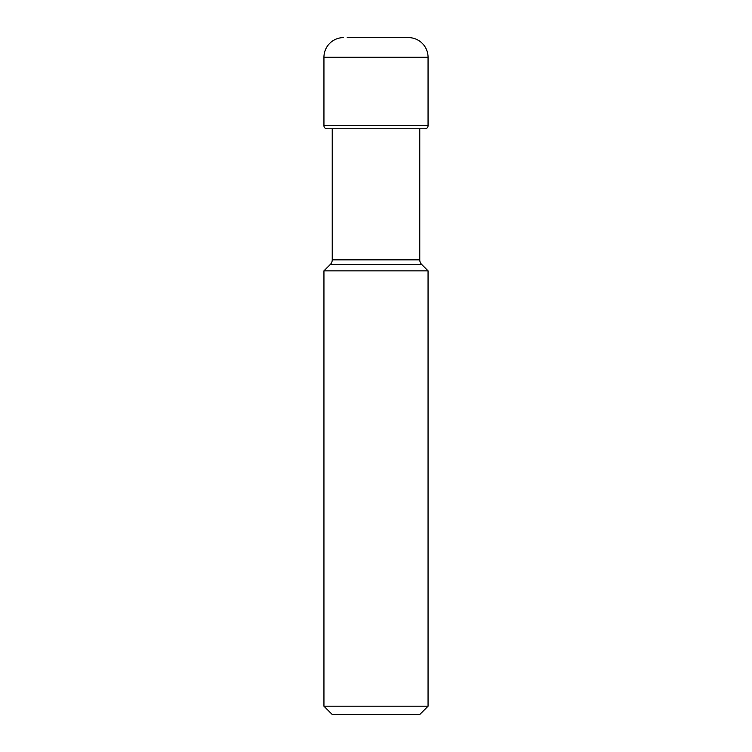 <?xml version="1.0" encoding="UTF-8"?>
<svg xmlns="http://www.w3.org/2000/svg" width="752" height="752" viewBox="0 0 752 752"><rect width="100%" height="100%" fill="white"/><g stroke="black" fill="none" stroke-linecap="round" stroke-linejoin="round"><path stroke-width="1.13" d="M347.217 37.6L408.383 37.6A19.674 19.674 0 0 1 428.057 57.274L428.057 125.744L323.943 125.744L323.943 57.274L323.943 125.744A3.046 3.046 0 0 0 326.979 128.789A3.046 3.046 0 0 1 323.943 125.744M323.943 57.274A19.674 19.674 0 0 1 343.617 37.6A19.674 19.674 0 0 0 323.943 57.274L428.057 57.274M425.021 128.789L326.979 128.789L425.021 128.789A3.046 3.046 0 0 0 428.057 125.744M332.234 128.789L332.234 259.844A6.561 6.561 0 0 1 330.316 264.478L323.943 270.852L428.057 270.852L421.684 264.478A6.561 6.561 0 0 1 419.766 259.844L332.234 259.844M419.766 128.789L419.766 259.844M323.943 270.852L323.943 706.203L428.057 706.203L428.057 270.852M428.057 706.203L419.86 714.4L332.14 714.4L323.943 706.203M326.979 128.789L331.811 128.789M330.316 264.478L421.684 264.478"/></g></svg>
